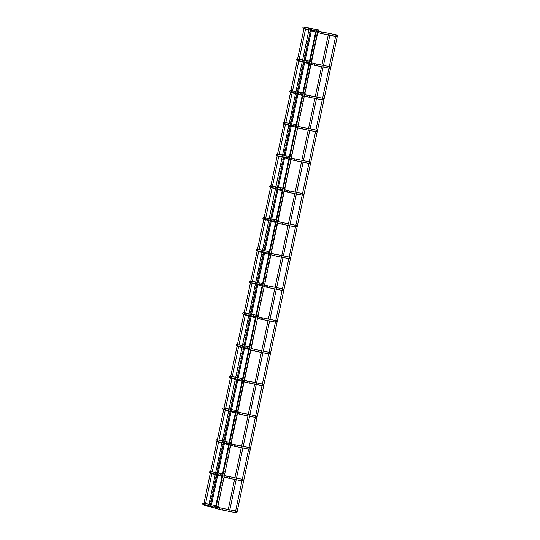 <?xml version="1.0" encoding="UTF-8"?>
<svg xmlns="http://www.w3.org/2000/svg" width="540" height="540" viewBox="0 0 540 540"><rect width="100%" height="100%" fill="white"/><g stroke="black" fill="none" stroke-linecap="round" stroke-linejoin="round"><path stroke-width="0.41" stroke-dasharray="2.7 2.03" d="M316.373 30.922C317.513 30.807 317.709 30.861 316.953 31.084C315.812 31.199 315.617 31.145 316.373 30.922C317.513 30.807 317.709 30.861 316.953 31.084C315.812 31.199 315.617 31.145 316.373 30.922M336.832 35.046L335.927 35.032L335.637 36.403M336.467 34.938C335.745 35.012 335.9 35.255 336.933 35.681L337.473 35.586M329.083 33.46C328.361 33.534 328.516 33.777 329.549 34.202C330.271 34.128 330.115 33.885 329.083 33.46L328.543 33.554L328.253 34.925M329.549 34.202L330.089 34.108L329.846 35.248M310.541 29.302C311.681 29.194 311.877 29.248 311.121 29.464C309.98 29.579 309.785 29.525 310.541 29.302C311.681 29.194 311.877 29.248 311.121 29.464C309.98 29.579 309.785 29.525 310.541 29.302M304.709 27.682C305.849 27.574 306.045 27.628 305.289 27.844C304.148 27.959 303.953 27.905 304.709 27.682C305.849 27.574 306.045 27.628 305.289 27.844C304.148 27.959 303.953 27.905 304.709 27.682M320.814 31.739A0.81 0.756 -74.5 0 0 319.862 32.373A0.81 0.756 -74.5 0 0 320.382 33.298M323.021 32.225L322.704 33.818M304.628 28.796L304.945 27.203M303.878 28.654A0.81 0.756 -74.5 0 0 304.02 27.074A0.81 0.756 -74.5 0 0 303.062 27.709A0.81 0.756 -74.5 0 0 303.588 28.634M314.125 63.484A0.81 0.756 -74.5 0 0 313.166 64.118A0.81 0.756 -74.5 0 0 313.693 65.05M316.332 63.977L316.015 65.563M297.938 60.548L298.256 58.955M297.182 60.399A0.81 0.756 -74.5 0 0 297.331 58.82A0.81 0.756 -74.5 0 0 296.372 59.454A0.81 0.756 -74.5 0 0 296.892 60.386M307.435 95.236A0.81 0.756 -74.5 0 0 306.477 95.864A0.81 0.756 -74.5 0 0 307.004 96.795M309.643 95.722L309.326 97.315M291.242 92.293L291.566 90.7M290.493 92.151A0.81 0.756 -74.5 0 0 290.635 90.572A0.81 0.756 -74.5 0 0 289.683 91.199A0.81 0.756 -74.5 0 0 290.203 92.131M300.746 126.981A0.81 0.756 -74.5 0 0 299.788 127.616A0.81 0.756 -74.5 0 0 300.308 128.547M302.954 127.474L302.636 129.06M284.553 124.038L284.87 122.452M283.804 123.896A0.81 0.756 -74.5 0 0 283.946 122.317A0.81 0.756 -74.5 0 0 282.994 122.951A0.81 0.756 -74.5 0 0 283.514 123.883M294.057 158.726A0.81 0.756 -74.5 0 0 293.099 159.361A0.81 0.756 -74.5 0 0 293.618 160.292M296.264 159.219L295.947 160.812M277.864 155.79L278.181 154.197M277.115 155.648A0.81 0.756 -74.5 0 0 277.256 154.062A0.81 0.756 -74.5 0 0 276.305 154.697A0.81 0.756 -74.5 0 0 276.824 155.628M287.361 190.478A0.81 0.756 -74.5 0 0 286.409 191.113A0.81 0.756 -74.5 0 0 286.929 192.044M289.575 190.964L289.251 192.557M271.175 187.535L271.492 185.949M270.425 187.394A0.81 0.756 -74.5 0 0 270.567 185.814A0.81 0.756 -74.5 0 0 269.609 186.449A0.81 0.756 -74.5 0 0 270.135 187.38M280.672 222.224A0.81 0.756 -74.5 0 0 279.72 222.858A0.81 0.756 -74.5 0 0 280.24 223.79M282.879 222.716L282.562 224.309M264.485 219.287L264.803 217.694M263.736 219.146A0.81 0.756 -74.5 0 0 263.878 217.559A0.81 0.756 -74.5 0 0 262.919 218.194A0.81 0.756 -74.5 0 0 263.439 219.125M273.983 253.976A0.81 0.756 -74.5 0 0 273.024 254.61A0.81 0.756 -74.5 0 0 273.55 255.535M276.19 254.462L275.873 256.055M257.796 251.032L258.113 249.446M257.04 250.891A0.81 0.756 -74.5 0 0 257.188 249.311A0.81 0.756 -74.5 0 0 256.23 249.946A0.81 0.756 -74.5 0 0 256.75 250.871M267.293 285.721A0.81 0.756 -74.5 0 0 266.335 286.355A0.81 0.756 -74.5 0 0 266.861 287.287M269.5 286.214L269.183 287.807M251.1 282.785L251.424 281.192M250.351 282.643A0.81 0.756 -74.5 0 0 250.493 281.057A0.81 0.756 -74.5 0 0 249.541 281.691A0.81 0.756 -74.5 0 0 250.06 282.623M260.604 317.473A0.81 0.756 -74.5 0 0 259.646 318.107A0.81 0.756 -74.5 0 0 260.165 319.032M262.811 317.959L262.494 319.552M244.411 314.53L244.728 312.937M243.662 314.388A0.81 0.756 -74.5 0 0 243.803 312.809A0.81 0.756 -74.5 0 0 242.851 313.443A0.81 0.756 -74.5 0 0 243.371 314.368M253.908 349.218A0.81 0.756 -74.5 0 0 252.956 349.853A0.81 0.756 -74.5 0 0 253.476 350.784M256.122 349.711L255.798 351.297M237.722 346.282L238.039 344.689M236.972 346.14A0.81 0.756 -74.5 0 0 237.114 344.554A0.81 0.756 -74.5 0 0 236.162 345.188A0.81 0.756 -74.5 0 0 236.682 346.12M247.219 380.97A0.81 0.756 -74.5 0 0 246.267 381.605A0.81 0.756 -74.5 0 0 246.787 382.529M249.426 381.456L249.109 383.049M231.032 378.027L231.35 376.434M230.283 377.885A0.81 0.756 -74.5 0 0 230.425 376.306A0.81 0.756 -74.5 0 0 229.466 376.94A0.81 0.756 -74.5 0 0 229.993 377.865M240.53 412.715A0.81 0.756 -74.5 0 0 239.578 413.35A0.81 0.756 -74.5 0 0 240.097 414.281M242.737 413.208L242.419 414.794M224.343 409.779L224.66 408.186M223.587 409.631A0.81 0.756 -74.5 0 0 223.736 408.051A0.81 0.756 -74.5 0 0 222.777 408.686A0.81 0.756 -74.5 0 0 223.297 409.617M233.84 444.467A0.81 0.756 -74.5 0 0 232.882 445.102A0.81 0.756 -74.5 0 0 233.408 446.026M236.048 444.953L235.73 446.546M217.647 441.524L217.971 439.931M216.898 441.382A0.81 0.756 -74.5 0 0 217.046 439.803A0.81 0.756 -74.5 0 0 216.088 440.438A0.81 0.756 -74.5 0 0 216.607 441.362M227.151 476.213A0.81 0.756 -74.5 0 0 226.193 476.847A0.81 0.756 -74.5 0 0 226.712 477.779M229.358 476.705L229.041 478.292M210.958 473.276L211.275 471.683M210.209 473.128A0.81 0.756 -74.5 0 0 210.35 471.548A0.81 0.756 -74.5 0 0 209.399 472.183A0.81 0.756 -74.5 0 0 209.918 473.114M220.462 507.964A0.81 0.756 -74.5 0 0 219.503 508.592A0.81 0.756 -74.5 0 0 220.023 509.524M222.669 508.451L222.352 510.044M204.269 505.022L204.586 503.429M203.519 504.88A0.81 0.756 -74.5 0 0 203.661 503.3A0.81 0.756 -74.5 0 0 202.709 503.928A0.81 0.756 -74.5 0 0 203.229 504.86M308.894 30.112L310.466 30.544M316.17 32.13L317.736 32.562M317.966 31.468L316.373 31.145M310.581 29.99L308.988 29.666M304.02 27.074L318.357 31.05M318.067 29.828L317.486 29.714M310.682 28.35L310.102 28.235M302.204 61.857L303.77 62.296M309.474 63.875L311.047 64.314M311.276 63.214L309.683 62.897M303.892 61.736L302.299 61.418M297.331 58.82L311.668 62.802M311.607 61.628L310.021 61.31M304.223 60.149L302.636 59.832M295.515 93.609L297.081 94.041M302.785 95.627L304.351 96.059M304.587 94.966L302.994 94.642M297.203 93.488L295.61 93.164M290.635 90.572L304.978 94.547M304.918 93.373L303.332 93.056M297.533 91.894L295.94 91.577M288.826 125.354L290.392 125.793M296.096 127.373L297.662 127.811M297.898 126.711L296.305 126.394M290.507 125.233L288.92 124.916M283.946 122.317L298.283 126.299M298.228 125.125L296.635 124.808M290.844 123.647L289.251 123.329M282.137 157.106L283.703 157.538M289.406 159.125L290.972 159.556M291.202 158.456L289.615 158.139M283.817 156.978L282.231 156.661M277.256 154.062L291.593 158.044M291.539 156.87L289.946 156.553M284.155 155.392L282.562 155.075M275.447 188.851L277.013 189.29M282.717 190.87L284.283 191.309M284.513 190.208L282.92 189.891M277.128 188.73L275.535 188.413M270.567 185.814L284.904 189.797M284.85 188.622L283.257 188.298M277.466 187.144L275.873 186.826M268.751 220.603L270.324 221.036M276.028 222.622L277.594 223.054M277.823 221.954L276.23 221.636M270.439 220.475L268.846 220.158M263.878 217.559L278.215 221.542M278.161 220.367L276.568 220.05M270.776 218.889L269.183 218.572M262.062 252.349L263.628 252.781M269.332 254.367L270.904 254.806M271.134 253.706L269.541 253.388M263.75 252.227L262.156 251.91M257.188 249.311L271.526 253.294M271.465 252.119L269.879 251.795M264.08 250.641L262.494 250.317M255.373 284.094L256.939 284.533M262.643 286.119L264.209 286.551M264.445 285.451L262.852 285.134M257.06 283.973L255.467 283.655M250.493 281.057L264.836 285.039M264.776 283.865L263.183 283.547M257.391 282.386L255.798 282.069M248.684 315.846L250.25 316.278M255.953 317.864L257.519 318.303M257.749 317.203L256.163 316.885M250.364 315.725L248.778 315.407M243.803 312.809L258.14 316.791M258.086 315.61L256.493 315.293M250.702 314.138L249.109 313.814M241.994 347.591L243.56 348.03M249.264 349.616L250.83 350.048M251.06 348.948L249.473 348.631M243.675 347.47L242.089 347.152M237.114 344.554L251.451 348.536M251.397 347.362L249.804 347.045M244.013 345.883L242.419 345.566M235.305 379.343L236.871 379.775M242.575 381.362L244.141 381.794M244.37 380.7L242.777 380.376M236.986 379.222L235.393 378.905M230.425 376.306L244.762 380.288M244.708 379.107L243.115 378.79M237.323 377.629L235.73 377.312M228.609 411.089L230.182 411.527M235.886 413.107L237.452 413.546M237.681 412.445L236.088 412.128M230.297 410.967L228.704 410.65M223.736 408.051L238.073 412.034M238.019 410.859L236.425 410.542M230.627 409.381L229.041 409.064M221.92 442.841L223.486 443.273M229.19 444.859L230.762 445.291M230.992 444.197L229.399 443.873M223.607 442.719L222.014 442.395M217.046 439.803L231.383 443.779M231.323 442.604L229.736 442.287M223.938 441.126L222.352 440.809M215.231 474.586L216.797 475.025M222.5 476.604L224.066 477.043M224.303 475.943L222.71 475.625M216.918 474.464L215.325 474.147M210.35 471.548L224.694 475.531M224.633 474.356L223.04 474.039M217.249 472.878L215.656 472.561M203.661 503.3L217.998 507.276M217.944 506.101L216.351 505.784M210.56 504.623L208.966 504.306M216.837 508.639L317.513 30.902M215.271 508.208L215.804 505.676M221.96 476.456L222.494 473.924M228.65 444.71L229.183 442.179M235.339 412.958L235.872 410.427M242.035 381.213L242.568 378.682M248.724 349.461L249.257 346.93M255.413 317.716L255.947 315.185M262.103 285.964L262.636 283.439M268.792 254.219L269.325 251.687M275.488 222.466L276.021 219.942M282.177 190.721L282.71 188.19M288.866 158.976L289.4 156.445M295.556 127.224L296.089 124.693M302.245 95.479L302.778 92.948M308.934 63.727L309.467 61.196M315.63 31.982L315.812 31.104M235.285 512.629L235.616 511.043M241.974 480.884L242.305 479.297M248.663 449.132L249.001 447.545M255.353 417.386L255.69 415.8M262.042 385.634L262.379 384.048M268.738 353.889L269.069 352.303M275.427 322.137L275.758 320.551M282.116 290.392L282.447 288.806M288.806 258.647L289.143 257.053M295.495 226.894L295.832 225.308M302.184 195.149L302.522 193.556M308.88 163.397L309.211 161.811M315.569 131.652L315.9 130.059M322.259 99.9L322.596 98.314M328.948 68.155L329.285 66.569M227.9 511.151L228.231 509.564M234.59 479.405L234.92 477.819M241.279 447.653L241.616 446.067M247.968 415.908L248.306 414.322M254.657 384.156L254.995 382.57M261.353 352.411L261.684 350.825M268.043 320.666L268.373 319.072M274.732 288.913L275.062 287.327M281.421 257.168L281.759 255.575M288.11 225.416L288.448 223.83M294.8 193.671L295.137 192.078M301.496 161.919L301.826 160.333M308.185 130.174L308.516 128.581M314.874 98.422L315.205 96.836M321.563 66.677L321.901 65.09M229.487 511.468L229.824 509.882M236.183 479.723L236.513 478.136M242.872 447.977L243.203 446.384M249.561 416.225L249.892 414.639M256.25 384.48L256.588 382.887M262.94 352.728L263.277 351.142M269.629 320.983L269.966 319.39M276.325 289.231L276.656 287.644M283.014 257.486L283.345 255.899M289.703 225.734L290.041 224.147M296.393 193.988L296.73 192.402M303.082 162.236L303.419 160.65M309.771 130.491L310.109 128.905M316.467 98.739L316.798 97.153M323.156 66.994L323.487 65.408M211.005 507.02L211.471 504.806M217.694 475.274L218.16 473.06M224.384 443.522L224.849 441.308M231.079 411.777L231.545 409.563M237.769 380.025L238.235 377.811M244.458 348.28L244.924 346.066M251.147 316.528L251.613 314.321M257.837 284.783L258.302 282.569M264.526 253.031L264.998 250.823M271.222 221.285L271.688 219.071M277.911 189.533L278.377 187.326M284.6 157.788L285.066 155.574M291.29 126.043L291.755 123.829M297.979 94.291L298.445 92.077M304.668 62.546L305.141 60.331M311.364 30.794L311.681 29.282M209.439 506.588L309.98 29.484M205.173 505.4L205.551 503.624M211.862 473.654L212.24 471.872M218.552 441.902L218.929 440.127M225.248 410.157L225.619 408.375M231.937 378.405L232.308 376.63M238.626 346.66L238.997 344.878M245.315 314.908L245.693 313.132M252.005 283.163L252.382 281.381M258.694 251.411L259.072 249.635M265.39 219.665L265.761 217.89M272.079 187.92L272.45 186.138M278.768 156.168L279.14 154.393M285.457 124.423L285.836 122.641M292.147 92.671L292.525 90.895M298.836 60.926L299.214 59.144M305.532 29.174L305.849 27.662M203.607 504.968L203.958 503.307M210.296 473.216L210.647 471.562M216.986 441.47L217.337 439.81M223.675 409.718L224.026 408.065M230.371 377.973L230.715 376.312M237.06 346.221L237.411 344.567M243.749 314.476L244.1 312.815M250.439 282.724L250.79 281.07M257.128 250.979L257.479 249.325M263.817 219.233L264.168 217.573M270.513 187.481L270.857 185.828M277.202 155.736L277.553 154.076M283.892 123.984L284.243 122.33M290.581 92.239L290.932 90.578M297.27 60.487L297.621 58.833M303.966 28.742L304.148 27.864"/><path stroke-width="0.81" d="M337.041 35.883L336.326 36.544L335.921 35.613L336.629 34.952L337.041 35.883M318.425 30.753C318.209 31.678 318.195 31.658 318.377 30.699C318.593 29.774 318.607 29.795 318.425 30.753C318.209 31.678 318.195 31.658 318.377 30.699C318.593 29.774 318.607 29.795 318.425 30.753M330.352 67.628L329.636 68.29L329.231 67.358L329.94 66.697L330.352 67.628M311.735 62.498C311.519 63.423 311.506 63.41 311.688 62.444C311.897 61.52 311.918 61.54 311.735 62.498C311.519 63.423 311.506 63.41 311.688 62.444C311.897 61.52 311.918 61.54 311.735 62.498M323.656 99.38L322.947 100.042L322.535 99.11L323.251 98.442L323.656 99.38M305.039 94.25C304.83 95.175 304.81 95.155 304.999 94.196C305.208 93.272 305.228 93.292 305.039 94.25C304.83 95.175 304.81 95.155 304.999 94.196C305.208 93.272 305.228 93.292 305.039 94.25M316.966 131.126L316.258 131.787L315.846 130.856L316.562 130.194L316.966 131.126M298.35 125.996C298.141 126.92 298.121 126.907 298.303 125.942C298.519 125.017 298.532 125.037 298.35 125.996C298.141 126.92 298.121 126.907 298.303 125.942C298.519 125.017 298.532 125.037 298.35 125.996M310.277 162.871L309.569 163.539L309.157 162.608L309.872 161.939L310.277 162.871M291.661 157.748C291.445 158.672 291.431 158.652 291.613 157.694C291.829 156.769 291.843 156.782 291.661 157.748C291.445 158.672 291.431 158.652 291.613 157.694C291.829 156.769 291.843 156.782 291.661 157.748M303.588 194.623L302.873 195.284L302.468 194.353L303.176 193.691L303.588 194.623M284.972 189.493C284.756 190.418 284.742 190.397 284.924 189.439C285.14 188.514 285.154 188.534 284.972 189.493C284.756 190.418 284.742 190.397 284.924 189.439C285.14 188.514 285.154 188.534 284.972 189.493M296.899 226.368L296.183 227.036L295.778 226.098L296.487 225.437L296.899 226.368M278.282 221.245C278.066 222.169 278.053 222.149 278.235 221.191C278.451 220.266 278.465 220.279 278.282 221.245C278.066 222.169 278.053 222.149 278.235 221.191C278.451 220.266 278.465 220.279 278.282 221.245M290.209 258.12L289.494 258.781L289.089 257.85L289.798 257.188L290.209 258.12M271.586 252.99C271.377 253.915 271.363 253.894 271.546 252.936C271.755 252.011 271.775 252.032 271.586 252.99C271.377 253.915 271.363 253.894 271.546 252.936C271.755 252.011 271.775 252.032 271.586 252.99M283.514 289.865L282.805 290.527L282.393 289.595L283.109 288.934L283.514 289.865M264.897 284.742C264.688 285.667 264.668 285.647 264.857 284.688C265.066 283.763 265.079 283.777 264.897 284.742C264.688 285.667 264.668 285.647 264.857 284.688C265.066 283.763 265.079 283.777 264.897 284.742M276.824 321.617L276.115 322.279L275.704 321.347L276.419 320.686L276.824 321.617M258.208 316.487C257.992 317.412 257.978 317.392 258.161 316.433C258.377 315.509 258.39 315.529 258.208 316.487C257.992 317.412 257.978 317.392 258.161 316.433C258.377 315.509 258.39 315.529 258.208 316.487M270.135 353.363L269.426 354.024L269.015 353.093L269.73 352.431L270.135 353.363M251.519 348.239C251.303 349.157 251.289 349.144 251.471 348.179C251.687 347.261 251.701 347.274 251.519 348.239C251.303 349.157 251.289 349.144 251.471 348.179C251.687 347.261 251.701 347.274 251.519 348.239M263.446 385.115L262.73 385.776L262.325 384.845L263.034 384.183L263.446 385.115M244.829 379.985C244.613 380.909 244.6 380.889 244.782 379.931C244.998 379.006 245.012 379.026 244.829 379.985C244.613 380.909 244.6 380.889 244.782 379.931C244.998 379.006 245.012 379.026 244.829 379.985M256.757 416.86L256.041 417.521L255.636 416.59L256.345 415.928L256.757 416.86M238.14 411.73C237.924 412.655 237.911 412.641 238.093 411.676C238.309 410.751 238.322 410.771 238.14 411.73C237.924 412.655 237.911 412.641 238.093 411.676C238.309 410.751 238.322 410.771 238.14 411.73M250.067 448.612L249.352 449.273L248.947 448.342L249.656 447.68L250.067 448.612M231.444 443.482C231.235 444.407 231.221 444.386 231.404 443.428C231.613 442.503 231.633 442.523 231.444 443.482C231.235 444.407 231.221 444.386 231.404 443.428C231.613 442.503 231.633 442.523 231.444 443.482M243.371 480.357L242.663 481.019L242.251 480.087L242.966 479.425L243.371 480.357M224.755 475.227C224.546 476.152 224.525 476.138 224.708 475.173C224.924 474.248 224.937 474.269 224.755 475.227C224.546 476.152 224.525 476.138 224.708 475.173C224.924 474.248 224.937 474.269 224.755 475.227M236.682 512.109L235.973 512.77L235.562 511.839L236.277 511.171L236.682 512.109M218.066 506.979C217.85 507.904 217.836 507.884 218.018 506.925C218.234 506 218.248 506.021 218.066 506.979C217.85 507.904 217.836 507.884 218.018 506.925C218.234 506 218.248 506.021 218.066 506.979M216.533 507.404L217.62 507.654L216.533 507.404M317.101 30.173C318.215 30.206 318.445 30.071 317.804 29.754C316.697 29.72 316.46 29.855 317.101 30.173L316.636 29.902L216.027 507.323M217.62 507.654L318.269 30.024L317.804 29.754M215.737 508.451L216.824 508.694L215.737 508.451M209.149 505.926L210.236 506.176L209.149 505.926M309.717 28.694C310.831 28.728 311.06 28.593 310.419 28.276C309.312 28.242 309.076 28.377 309.717 28.694L309.251 28.424L208.643 505.845M210.236 506.176L310.885 28.546L310.419 28.276M236.358 512.912L235.278 512.663L236.358 512.912M336.933 35.681C337.655 35.606 337.5 35.363 336.467 34.938M228.974 511.434L227.894 511.184L228.974 511.434M209.905 506.831L210.992 507.074L209.905 506.831M204.073 505.211L205.16 505.454L204.073 505.211M317.736 32.562L320.382 33.298A0.81 0.756 -74.5 0 0 321.334 32.663A0.81 0.756 -74.5 0 0 320.814 31.739L336.629 34.952M320.382 33.298L322.704 33.818L323.021 32.225M303.878 28.654A0.81 0.756 -74.5 0 1 303.588 28.634L302.886 27.641C303.514 26.892 304.202 26.744 304.945 27.203L304.628 28.796L303.649 28.62L304.472 27.979L304.02 27.074M311.047 64.314L313.693 65.05A0.81 0.756 -74.5 0 0 314.644 64.415A0.81 0.756 -74.5 0 0 314.125 63.484L329.94 66.697M313.693 65.05L316.015 65.563L316.332 63.977M297.182 60.399A0.81 0.756 -74.5 0 1 296.892 60.386L296.197 59.393C296.825 58.637 297.513 58.495 298.256 58.955L297.938 60.548L296.959 60.365L297.783 59.724L297.331 58.82M304.351 96.059L307.004 96.795A0.81 0.756 -74.5 0 0 307.955 96.161A0.81 0.756 -74.5 0 0 307.435 95.236L323.251 98.442M307.004 96.795L309.326 97.315L309.643 95.722M290.493 92.151A0.81 0.756 -74.5 0 1 290.203 92.131L289.507 91.139C290.135 90.389 290.817 90.241 291.566 90.7L291.242 92.293L290.264 92.117L291.094 91.476L290.635 90.572M297.662 127.811L300.308 128.547A0.81 0.756 -74.5 0 0 301.266 127.913A0.81 0.756 -74.5 0 0 300.746 126.981L316.562 130.194M300.308 128.547L302.636 129.06L302.954 127.474M283.804 123.896A0.81 0.756 -74.5 0 1 283.514 123.883L282.812 122.891C283.446 122.135 284.128 121.993 284.87 122.452L284.553 124.038L283.574 123.863L284.404 123.221L283.946 122.317M290.972 159.556L293.618 160.292A0.81 0.756 -74.5 0 0 294.577 159.658A0.81 0.756 -74.5 0 0 294.057 158.726L309.872 161.939M293.618 160.292L295.947 160.812L296.264 159.219M277.115 155.648A0.81 0.756 -74.5 0 1 276.824 155.628L276.122 154.636C276.75 153.887 277.439 153.738 278.181 154.197L277.864 155.79L276.885 155.608L277.715 154.973L277.256 154.062M284.283 191.309L286.929 192.044A0.81 0.756 -74.5 0 0 287.888 191.41A0.81 0.756 -74.5 0 0 287.361 190.478L303.176 193.691M286.929 192.044L289.251 192.557L289.575 190.964M270.425 187.394A0.81 0.756 -74.5 0 1 270.135 187.38L269.433 186.388C270.061 185.632 270.749 185.49 271.492 185.949L271.175 187.535L270.196 187.36L271.019 186.719L270.567 185.814M277.594 223.054L280.24 223.79A0.81 0.756 -74.5 0 0 281.192 223.155A0.81 0.756 -74.5 0 0 280.672 222.224L296.487 225.437M280.24 223.79L282.562 224.309L282.879 222.716M263.736 219.146A0.81 0.756 -74.5 0 1 263.439 219.125L262.744 218.133C263.372 217.384 264.06 217.235 264.803 217.694L264.485 219.287L263.507 219.105L264.33 218.471L263.878 217.559M270.904 254.806L273.55 255.535A0.81 0.756 -74.5 0 0 274.502 254.907A0.81 0.756 -74.5 0 0 273.983 253.976L289.798 257.188M273.55 255.535L275.873 256.055L276.19 254.462M257.04 250.891A0.81 0.756 -74.5 0 1 256.75 250.871L256.055 249.885C256.682 249.129 257.371 248.987 258.113 249.446L257.796 251.032L256.817 250.857L257.641 250.216L257.188 249.311M264.209 286.551L266.861 287.287A0.81 0.756 -74.5 0 0 267.813 286.652A0.81 0.756 -74.5 0 0 267.293 285.721L283.109 288.934M266.861 287.287L269.183 287.807L269.5 286.214M250.351 282.643A0.81 0.756 -74.5 0 1 250.06 282.623L249.365 281.63C249.993 280.881 250.675 280.733 251.424 281.192L251.1 282.785L250.121 282.602L250.952 281.968L250.493 281.057M257.519 318.303L260.165 319.032A0.81 0.756 -74.5 0 0 261.124 318.398A0.81 0.756 -74.5 0 0 260.604 317.473L276.419 320.686M260.165 319.032L262.494 319.552L262.811 317.959M243.662 314.388A0.81 0.756 -74.5 0 1 243.371 314.368L242.669 313.375C243.304 312.626 243.986 312.478 244.728 312.937L244.411 314.53L243.432 314.354L244.262 313.713L243.803 312.809M250.83 350.048L253.476 350.784A0.81 0.756 -74.5 0 0 254.435 350.15A0.81 0.756 -74.5 0 0 253.908 349.218L269.73 352.431M253.476 350.784L255.798 351.297L256.122 349.711M236.972 346.14A0.81 0.756 -74.5 0 1 236.682 346.12L235.98 345.128C236.608 344.378 237.296 344.23 238.039 344.689L237.722 346.282L236.743 346.1L237.566 345.458L237.114 344.554M244.141 381.794L246.787 382.529A0.81 0.756 -74.5 0 0 247.745 381.895A0.81 0.756 -74.5 0 0 247.219 380.97L263.034 384.183M246.787 382.529L249.109 383.049L249.426 381.456M230.283 377.885A0.81 0.756 -74.5 0 1 229.993 377.865L229.291 376.873C229.919 376.124 230.607 375.975 231.35 376.434L231.032 378.027L230.054 377.851L230.877 377.21L230.425 376.306M237.452 413.546L240.097 414.281A0.81 0.756 -74.5 0 0 241.049 413.647A0.81 0.756 -74.5 0 0 240.53 412.715L256.345 415.928M240.097 414.281L242.419 414.794L242.737 413.208M223.587 409.631A0.81 0.756 -74.5 0 1 223.297 409.617L222.601 408.625C223.229 407.869 223.918 407.727 224.66 408.186L224.343 409.779L223.364 409.597L224.188 408.956L223.736 408.051M230.762 445.291L233.408 446.026A0.81 0.756 -74.5 0 0 234.36 445.392A0.81 0.756 -74.5 0 0 233.84 444.467L249.656 447.68M233.408 446.026L235.73 446.546L236.048 444.953M216.898 441.382A0.81 0.756 -74.5 0 1 216.607 441.362L215.912 440.37C216.54 439.621 217.228 439.472 217.971 439.931L217.647 441.524L216.668 441.349L217.499 440.708L217.046 439.803M224.066 477.043L226.712 477.779A0.81 0.756 -74.5 0 0 227.671 477.144A0.81 0.756 -74.5 0 0 227.151 476.213L242.966 479.425M226.712 477.779L229.041 478.292L229.358 476.705M210.209 473.128A0.81 0.756 -74.5 0 1 209.918 473.114L209.223 472.122C209.851 471.366 210.532 471.224 211.275 471.683L210.958 473.276L209.979 473.094L210.809 472.453L210.35 471.548M208.966 504.306L204.586 503.429C203.843 502.97 203.162 503.118 202.527 503.867L203.229 504.86L220.023 509.524A0.81 0.756 -74.5 0 0 220.982 508.889A0.81 0.756 -74.5 0 0 220.462 507.964L236.277 511.171M220.023 509.524L222.352 510.044L222.669 508.451M204.586 503.429L204.269 505.022L203.29 504.846L204.12 504.205L203.661 503.3M322.704 33.818L336.326 36.544M303.588 28.634L308.894 30.112M310.466 30.544L316.17 32.13M316.373 31.145L310.581 29.99M308.988 29.666L304.628 28.796M318.357 31.05L320.814 31.739M318.566 29.93L318.067 29.828M317.486 29.714L310.682 28.35M310.102 28.235L304.945 27.203M316.015 65.563L329.636 68.29M296.892 60.386L302.204 61.857M303.77 62.296L309.474 63.875M309.683 62.897L303.892 61.736M302.299 61.418L297.938 60.548M311.668 62.802L314.125 63.484M310.021 61.31L304.223 60.149M302.636 59.832L298.256 58.955M309.326 97.315L322.947 100.042M290.203 92.131L295.515 93.609M297.081 94.041L302.785 95.627M302.994 94.642L297.203 93.488M295.61 93.164L291.242 92.293M304.978 94.547L307.435 95.236M303.332 93.056L297.533 91.894M295.94 91.577L291.566 90.7M302.636 129.06L316.258 131.787M283.514 123.883L288.826 125.354M290.392 125.793L296.096 127.373M296.305 126.394L290.507 125.233M288.92 124.916L284.553 124.038M298.283 126.299L300.746 126.981M296.635 124.808L290.844 123.647M289.251 123.329L284.87 122.452M295.947 160.812L309.569 163.539M276.824 155.628L282.137 157.106M283.703 157.538L289.406 159.125M289.615 158.139L283.817 156.978M282.231 156.661L277.864 155.79M291.593 158.044L294.057 158.726M289.946 156.553L284.155 155.392M282.562 155.075L278.181 154.197M289.251 192.557L302.873 195.284M270.135 187.38L275.447 188.851M277.013 189.29L282.717 190.87M282.92 189.891L277.128 188.73M275.535 188.413L271.175 187.535M284.904 189.797L287.361 190.478M283.257 188.298L277.466 187.144M275.873 186.826L271.492 185.949M282.562 224.309L296.183 227.036M263.439 219.125L268.751 220.603M270.324 221.036L276.028 222.622M276.23 221.636L270.439 220.475M268.846 220.158L264.485 219.287M278.215 221.542L280.672 222.224M276.568 220.05L270.776 218.889M269.183 218.572L264.803 217.694M275.873 256.055L289.494 258.781M256.75 250.871L262.062 252.349M263.628 252.781L269.332 254.367M269.541 253.388L263.75 252.227M262.156 251.91L257.796 251.032M271.526 253.294L273.983 253.976M269.879 251.795L264.08 250.641M262.494 250.317L258.113 249.446M269.183 287.807L282.805 290.527M250.06 282.623L255.373 284.094M256.939 284.533L262.643 286.119M262.852 285.134L257.06 283.973M255.467 283.655L251.1 282.785M264.836 285.039L267.293 285.721M263.183 283.547L257.391 282.386M255.798 282.069L251.424 281.192M262.494 319.552L276.115 322.279M243.371 314.368L248.684 315.846M250.25 316.278L255.953 317.864M256.163 316.885L250.364 315.725M248.778 315.407L244.411 314.53M258.14 316.791L260.604 317.473M256.493 315.293L250.702 314.138M249.109 313.814L244.728 312.937M255.798 351.297L269.426 354.024M236.682 346.12L241.994 347.591M243.56 348.03L249.264 349.616M249.473 348.631L243.675 347.47M242.089 347.152L237.722 346.282M251.451 348.536L253.908 349.218M249.804 347.045L244.013 345.883M242.419 345.566L238.039 344.689M249.109 383.049L262.73 385.776M229.993 377.865L235.305 379.343M236.871 379.775L242.575 381.362M242.777 380.376L236.986 379.222M235.393 378.905L231.032 378.027M244.762 380.288L247.219 380.97M243.115 378.79L237.323 377.629M235.73 377.312L231.35 376.434M242.419 414.794L256.041 417.521M223.297 409.617L228.609 411.089M230.182 411.527L235.886 413.107M236.088 412.128L230.297 410.967M228.704 410.65L224.343 409.779M238.073 412.034L240.53 412.715M236.425 410.542L230.627 409.381M229.041 409.064L224.66 408.186M235.73 446.546L249.352 449.273M216.607 441.362L221.92 442.841M223.486 443.273L229.19 444.859M229.399 443.873L223.607 442.719M222.014 442.395L217.647 441.524M231.383 443.779L233.84 444.467M229.736 442.287L223.938 441.126M222.352 440.809L217.971 439.931M229.041 478.292L242.663 481.019M209.918 473.114L215.231 474.586M216.797 475.025L222.5 476.604M222.71 475.625L216.918 474.464M215.325 474.147L210.958 473.276M224.694 475.531L227.151 476.213M223.04 474.039L217.249 472.878M215.656 472.561L211.275 471.683M222.352 510.044L235.973 512.77M217.876 507.742L204.269 505.022M217.998 507.276L220.462 507.964M216.351 505.784L210.56 504.623M215.804 505.676L221.96 476.456M222.494 473.924L228.65 444.71M229.183 442.179L235.339 412.958M235.872 410.427L242.035 381.213M242.568 378.682L248.724 349.461M249.257 346.93L255.413 317.716M255.947 315.185L262.103 285.964M262.636 283.439L268.792 254.219M269.325 251.687L275.488 222.466M276.021 219.942L282.177 190.721M282.71 188.19L288.866 158.976M289.4 156.445L295.556 127.224M296.089 124.693L302.245 95.479M302.778 92.948L308.934 63.727M309.467 61.196L315.63 31.982M235.616 511.043L241.974 480.884M242.305 479.297L248.663 449.132M249.001 447.545L255.353 417.386M255.69 415.8L262.042 385.634M262.379 384.048L268.738 353.889M269.069 352.303L275.427 322.137M275.758 320.551L282.116 290.392M282.447 288.806L288.806 258.647M289.143 257.053L295.495 226.894M295.832 225.308L302.184 195.149M302.522 193.556L308.88 163.397M309.211 161.811L315.569 131.652M315.9 130.059L322.259 99.9M322.596 98.314L328.948 68.155M329.285 66.569L335.637 36.403M236.864 513L337.473 35.586M228.231 509.564L234.59 479.405M234.92 477.819L241.279 447.653M241.616 446.067L247.968 415.908M248.306 414.322L254.657 384.156M254.995 382.57L261.353 352.411M261.684 350.825L268.043 320.666M268.373 319.072L274.732 288.913M275.062 287.327L281.421 257.168M281.759 255.575L288.11 225.416M288.448 223.83L294.8 193.671M295.137 192.078L301.496 161.919M301.826 160.333L308.185 130.174M308.516 128.581L314.874 98.422M315.205 96.836L321.563 66.677M321.901 65.09L328.253 34.925M229.824 509.882L236.183 479.723M236.513 478.136L242.872 447.977M243.203 446.384L249.561 416.225M249.892 414.639L256.25 384.48M256.588 382.887L262.94 352.728M263.277 351.142L269.629 320.983M269.966 319.39L276.325 289.231M276.656 287.644L283.014 257.486M283.345 255.899L289.703 225.734M290.041 224.147L296.393 193.988M296.73 192.402L303.082 162.236M303.419 160.65L309.771 130.491M310.109 128.905L316.467 98.739M316.798 97.153L323.156 66.994M323.487 65.408L329.846 35.248M211.471 504.806L217.694 475.274M218.16 473.06L224.384 443.522M224.849 441.308L231.079 411.777M231.545 409.563L237.769 380.025M238.235 377.811L244.458 348.28M244.924 346.066L251.147 316.528M251.613 314.321L257.837 284.783M258.302 282.569L264.526 253.031M264.998 250.823L271.222 221.285M271.688 219.071L277.911 189.533M278.377 187.326L284.6 157.788M285.066 155.574L291.29 126.043M291.755 123.829L297.979 94.291M298.445 92.077L304.668 62.546M305.141 60.331L311.364 30.794M205.551 503.624L211.862 473.654M212.24 471.872L218.552 441.902M218.929 440.127L225.248 410.157M225.619 408.375L231.937 378.405M232.308 376.63L238.626 346.66M238.997 344.878L245.315 314.908M245.693 313.132L252.005 283.163M252.382 281.381L258.694 251.411M259.072 249.635L265.39 219.665M265.761 217.89L272.079 187.92M272.45 186.138L278.768 156.168M279.14 154.393L285.457 124.423M285.836 122.641L292.147 92.671M292.525 90.895L298.836 60.926M299.214 59.144L305.532 29.174M203.958 503.307L210.296 473.216M210.647 471.562L216.986 441.47M217.337 439.81L223.675 409.718M224.026 408.065L230.371 377.973M230.715 376.312L237.06 346.221M237.411 344.567L243.749 314.476M244.1 312.815L250.439 282.724M250.79 281.07L257.128 250.979M257.479 249.325L263.817 219.233M264.168 217.573L270.513 187.481M270.857 185.828L277.202 155.736M277.553 154.076L283.892 123.984M284.243 122.33L290.581 92.239M290.932 90.578L297.27 60.487M297.621 58.833L303.966 28.742"/></g></svg>
